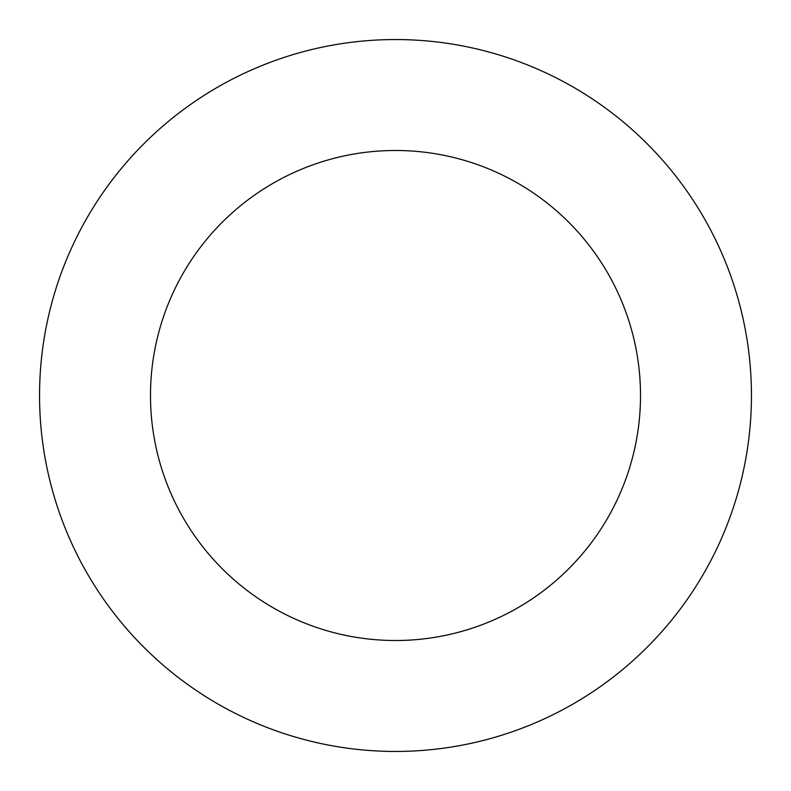 <?xml version="1.0" encoding="UTF-8"?>
<svg xmlns="http://www.w3.org/2000/svg" width="791" height="791" viewBox="0 0 791 791"><rect width="100%" height="100%" fill="white"/><g stroke="black" fill="none" stroke-linecap="round" stroke-linejoin="round"><path stroke-width="1.19" d="M640.512 395.5A245.012 245.012 0 0 1 272.994 607.686A245.012 245.012 0 0 1 272.994 183.314A245.012 245.012 0 0 1 640.512 395.5M751.45 395.5A355.95 355.95 0 0 1 217.525 703.763A355.95 355.95 0 0 1 217.525 87.237A355.95 355.95 0 0 1 751.45 395.5"/></g></svg>

